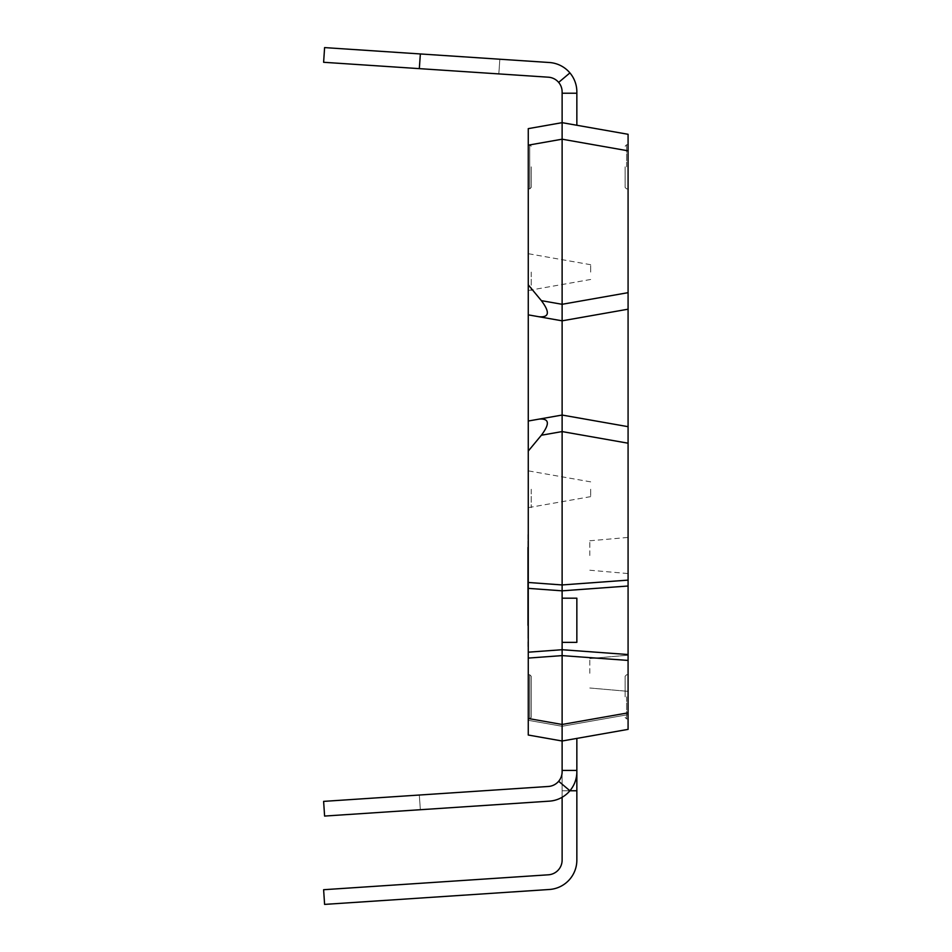 <?xml version="1.0" encoding="UTF-8"?>
<svg xmlns="http://www.w3.org/2000/svg" width="952" height="952" viewBox="0 0 952 952"><rect width="100%" height="100%" fill="white"/><g stroke="black" fill="none" stroke-linecap="round" stroke-linejoin="round"><path stroke-width="0.71" stroke-dasharray="4.76 3.57" d="M628.082 508.392L628.082 213.95M527.967 563.215L527.967 558.253C527.967 541.367 527.967 541.367 527.967 558.253C527.967 541.367 527.967 541.367 527.967 558.253L527.967 605.032L528.265 558.253C528.265 541.367 528.265 541.367 528.265 558.253C528.265 541.367 528.265 541.367 528.265 558.253L528.265 559.919M527.967 605.674L528.265 580.03L527.967 605.674M527.967 579.244L527.967 593.762L527.967 579.244M528.265 563.215L527.967 605.96L527.967 559.919M527.967 583.278L527.967 577.543L527.967 583.278M527.967 631.819L528.265 535.702L528.265 631.819M527.967 593.084L528.265 535.607L528.265 593.084M527.967 605.436L527.967 598.534L527.967 605.436M527.967 605.341L528.265 598.427L527.967 605.341M527.967 534.631L528.265 616.825M527.967 616.825L527.967 647.467M527.967 547.436L528.265 637.4L528.265 534.631M528.265 624.667L528.265 633.139L528.265 624.667M527.967 624.667L527.967 633.139L527.967 624.667M528.265 630.034L528.265 647.467L528.265 630.034M527.967 604.151L527.967 535.702L527.967 604.151M527.967 638.137L527.967 535.607L527.967 638.137M562.12 642.362L562.12 598.189L576.852 598.189L562.12 598.189L576.852 598.189L576.852 642.362L576.852 598.189L576.852 642.362L562.12 642.362L576.852 642.362L562.12 642.362L562.12 598.189M549.352 801.156A29.441 29.441 0 0 0 569.915 790.755L558.657 781.271L569.915 790.755A29.441 29.441 0 0 1 549.352 801.156A29.441 29.441 0 0 0 569.915 790.755L558.657 781.271A14.72 14.72 0 0 0 562.12 771.786A14.72 14.72 0 0 1 548.376 786.471L419.32 795.027L420.356 809.712L549.352 801.156A29.441 29.441 0 0 0 569.915 790.755L558.657 781.271A14.72 14.72 0 0 1 548.376 786.471L323.62 801.382L324.596 816.066L420.356 809.712L419.32 795.027L323.62 801.382L324.596 816.066L549.352 801.156A29.441 29.441 0 0 0 576.852 771.786A29.441 29.441 0 0 1 569.915 790.755L558.657 781.271A14.72 14.72 0 0 1 548.376 786.471L323.62 801.382L324.596 816.066L549.352 801.156A29.441 29.441 0 0 0 576.852 771.786L576.852 770.442L562.12 770.442L562.12 771.786L562.12 770.442L576.852 770.442L576.852 738.407L562.12 741.001L562.12 770.442L576.852 770.442L576.852 771.786A29.441 29.441 0 0 1 569.915 790.755L558.657 781.271A14.72 14.72 0 0 0 562.12 771.786A14.72 14.72 0 0 1 558.657 781.271L569.915 790.755L558.657 781.271A14.72 14.72 0 0 1 548.376 786.471L323.62 801.382L324.596 816.066L549.352 801.156A29.441 29.441 0 0 0 576.852 771.786L576.852 738.407L562.12 741.001L562.12 770.442L576.852 770.442L562.12 770.442L562.12 771.786L562.12 770.442L576.852 770.442L576.852 738.407L562.12 741.001L562.12 770.442L576.852 770.442L576.852 771.786A29.441 29.441 0 0 1 569.915 790.755L558.657 781.271A14.72 14.72 0 0 0 562.12 771.786A14.72 14.72 0 0 1 558.657 781.271L569.915 790.755A29.441 29.441 0 0 0 576.852 771.786L576.852 738.407L562.12 741.001L562.12 771.786L562.12 770.442L576.852 770.442L562.12 770.442L576.852 770.442L562.12 770.442L562.12 771.786A14.72 14.72 0 0 1 548.376 786.471L323.62 801.382L324.596 816.066L549.352 801.156A29.441 29.441 0 0 0 569.915 790.755L558.657 781.271A14.72 14.72 0 0 0 562.12 771.786L562.12 770.442L576.852 770.442L576.852 738.407L562.12 741.001L562.12 770.442L576.852 770.442L576.852 771.786A29.441 29.441 0 0 1 569.915 790.755A29.441 29.441 0 0 0 576.852 771.786L576.852 738.407L562.12 741.001L562.12 771.786A14.72 14.72 0 0 1 558.657 781.271L569.915 790.755L558.657 781.271A14.72 14.72 0 0 1 548.376 786.471L323.62 801.382L324.596 816.066L549.352 801.156A29.441 29.441 0 0 0 569.915 790.755L558.657 781.271L569.915 790.755A29.441 29.441 0 0 0 576.852 771.786A29.441 29.441 0 0 1 569.915 790.755L558.657 781.271A14.72 14.72 0 0 0 562.12 771.786L562.12 770.442L576.852 770.442L562.12 770.442L576.852 770.442L562.12 770.442L562.12 771.786A14.72 14.72 0 0 1 558.657 781.271L569.915 790.755L558.657 781.271A14.72 14.72 0 0 1 548.376 786.471L323.62 801.382L324.596 816.066L549.352 801.156A29.441 29.441 0 0 0 576.852 771.786L576.852 738.407L562.12 741.001L562.12 770.442L576.852 770.442L576.852 771.786A29.441 29.441 0 0 1 569.915 790.755L558.657 781.271A14.72 14.72 0 0 0 562.12 771.786L562.12 770.442L576.852 770.442L576.852 738.407L562.12 741.001L562.12 771.786A14.72 14.72 0 0 1 558.657 781.271L569.915 790.755L558.657 781.271A14.72 14.72 0 0 1 548.376 786.471L323.62 801.382L324.596 816.066L420.356 809.712L419.32 795.027L420.356 809.712L549.352 801.156A29.441 29.441 0 0 0 569.915 790.755A29.441 29.441 0 0 1 549.352 801.156A29.441 29.441 0 0 0 569.915 790.755A29.441 29.441 0 0 1 549.352 801.156A29.441 29.441 0 0 0 569.915 790.755L558.657 781.271A14.72 14.72 0 0 0 562.12 771.786L562.12 770.442L576.852 770.442L562.12 770.442L576.852 770.442L562.12 770.442L576.852 770.442L576.852 738.407L562.12 741.001L562.12 770.442L576.852 770.442L576.852 771.786L576.852 738.407L562.12 741.001L562.12 790.755L576.852 790.755L562.12 790.755L562.12 741.001L562.12 770.442L576.852 770.442L562.12 770.442L576.852 770.442L562.12 770.442L562.12 741.001L562.12 790.755L576.852 790.755L576.852 860.12A29.441 29.441 0 0 1 549.352 889.489L324.596 904.4L323.62 889.715L548.376 874.805A14.72 14.72 0 0 0 562.12 860.12L562.12 790.755L576.852 790.755L576.852 738.407L562.12 741.001L562.12 770.442L562.12 741.001L562.12 770.442L576.852 770.442L576.852 771.786A29.441 29.441 0 0 1 569.915 790.755L558.657 781.271A14.72 14.72 0 0 1 548.376 786.471L323.62 801.382L324.596 816.066M548.376 786.471L323.62 801.382L548.376 786.471M558.657 781.271A14.72 14.72 0 0 0 562.12 771.786L562.12 770.442L576.852 770.442L576.852 790.755L576.852 738.407L562.12 741.001L576.852 738.407L562.12 741.001L576.852 738.407L562.12 741.001L576.852 738.407L562.12 741.001L576.852 738.407L562.12 741.001L576.852 738.407L576.852 770.442L562.12 770.442L576.852 770.442L562.12 770.442L562.12 741.001L576.852 738.407L576.852 771.786L576.852 738.407L576.852 770.442L562.12 770.442L562.12 790.755L562.12 741.001L576.852 738.407L576.852 770.442L562.12 770.442L576.852 770.442L562.12 770.442L576.852 770.442L576.852 771.786A29.441 29.441 0 0 1 569.915 790.755L562.12 790.755L576.852 790.755L562.12 790.755L576.852 790.755L562.12 790.755L562.12 741.001L576.852 738.407L576.852 860.12A29.441 29.441 0 0 1 549.352 889.489L324.596 904.4L323.62 889.715L548.376 874.805A14.72 14.72 0 0 0 562.12 860.12L562.12 790.755L576.852 790.755L576.852 770.442L562.12 770.442L562.12 790.755L576.852 790.755L562.12 790.755L562.12 741.001L576.852 738.407L576.852 770.442L562.12 770.442L576.852 770.442L576.852 790.755L562.12 790.755L576.852 790.755L576.852 860.12A29.441 29.441 0 0 1 549.352 889.489L324.596 904.4L323.62 889.715L548.376 874.805A14.72 14.72 0 0 0 562.12 860.12L562.12 790.755L576.852 790.755L576.852 770.442L562.12 770.442L576.852 770.442L562.12 770.442L562.12 741.001L576.852 738.407L576.852 790.755L562.12 790.755L562.12 770.442L562.12 790.755L576.852 790.755L562.12 790.755L576.852 790.755L576.852 860.12A29.441 29.441 0 0 1 549.352 889.489L324.596 904.4L323.62 889.715L548.376 874.805A14.72 14.72 0 0 0 562.12 860.12L562.12 741.001L576.852 738.407L576.852 770.442L562.12 770.442L576.852 770.442L562.12 770.442L576.852 770.442L576.852 790.755L576.852 770.442L562.12 770.442L562.12 741.001L576.852 738.407L576.852 770.442L562.12 770.442L562.12 790.755L576.852 790.755L562.12 790.755L576.852 790.755L562.12 790.755L562.12 741.001L576.852 738.407L576.852 860.12A29.441 29.441 0 0 1 549.352 889.489L324.596 904.4L323.62 889.715L548.376 874.805A14.72 14.72 0 0 0 562.12 860.12L562.12 790.755L576.852 790.755L576.852 770.442L562.12 770.442L576.852 770.442L562.12 770.442L576.852 770.442L576.852 790.755L562.12 790.755L576.852 790.755L562.12 790.755L562.12 741.001L576.852 738.407L576.852 770.442L562.12 770.442L562.12 860.12A14.72 14.72 0 0 1 548.376 874.805L323.62 889.715L548.376 874.805A14.72 14.72 0 0 0 562.12 860.12L562.12 790.755L562.12 860.12L562.12 790.755L576.852 790.755L576.852 860.12A29.441 29.441 0 0 1 549.352 889.489L324.596 904.4L323.62 889.715L548.376 874.805L323.62 889.715L324.596 904.4L323.62 889.715L324.596 904.4L323.62 889.715L324.596 904.4L323.62 889.715L324.596 904.4L323.62 889.715L324.596 904.4L549.352 889.489A29.441 29.441 0 0 0 576.852 860.12A29.441 29.441 0 0 1 549.352 889.489A29.441 29.441 0 0 0 576.852 860.12A29.441 29.441 0 0 1 549.352 889.489A29.441 29.441 0 0 0 576.852 860.12A29.441 29.441 0 0 1 549.352 889.489A29.441 29.441 0 0 0 576.852 860.12A29.441 29.441 0 0 1 549.352 889.489A29.441 29.441 0 0 0 576.852 860.12L576.852 770.442L562.12 770.442L562.12 741.001L576.852 738.407L576.852 790.755L562.12 790.755L562.12 860.12A14.72 14.72 0 0 1 548.376 874.805M323.62 62.285L324.596 47.6L323.62 62.285L548.376 77.195A14.72 14.72 0 0 1 558.657 82.396L569.915 72.911A29.441 29.441 0 0 0 549.352 62.511L499.848 59.226L498.824 73.911L323.62 62.285L324.596 47.6L499.848 59.226L324.596 47.6L323.62 62.285L548.376 77.195A14.72 14.72 0 0 1 558.657 82.396L569.915 72.911A29.441 29.441 0 0 1 576.852 91.88L576.852 93.225L562.12 93.225L562.12 122.665L576.852 125.259L576.852 93.225L562.12 93.225L576.852 93.225L562.12 93.225L562.12 122.665L576.852 125.259L576.852 93.225L562.12 93.225L562.12 91.88A14.72 14.72 0 0 0 558.657 82.396L569.915 72.911A29.441 29.441 0 0 0 549.352 62.511L499.848 59.226L498.824 73.911L499.848 59.226L498.824 73.911L499.848 59.226L324.596 47.6L499.848 59.226L498.824 73.911L548.376 77.195A14.72 14.72 0 0 1 558.657 82.396L569.915 72.911A29.441 29.441 0 0 0 549.352 62.511L499.848 59.226L498.824 73.911L323.62 62.285L324.596 47.6L323.62 62.285L548.376 77.195A14.72 14.72 0 0 1 558.657 82.396L569.915 72.911A29.441 29.441 0 0 1 576.852 91.88A29.441 29.441 0 0 0 549.352 62.511L324.596 47.6L499.848 59.226L498.824 73.911L499.848 59.226L498.824 73.911L499.848 59.226L324.596 47.6L323.62 62.285L324.596 47.6L499.848 59.226L498.824 73.911L548.376 77.195A14.72 14.72 0 0 1 558.657 82.396L569.915 72.911A29.441 29.441 0 0 0 549.352 62.511L499.848 59.226L498.824 73.911L323.62 62.285L548.376 77.195A14.72 14.72 0 0 1 558.657 82.396L569.915 72.911A29.441 29.441 0 0 1 576.852 91.88L576.852 93.225L562.12 93.225L576.852 93.225L562.12 93.225L562.12 122.665L576.852 125.259L576.852 93.225L562.12 93.225L576.852 93.225L562.12 93.225L562.12 122.665L576.852 125.259L576.852 93.225L562.12 93.225L562.12 91.88L562.12 93.225L576.852 93.225L562.12 93.225L562.12 122.665L576.852 125.259L576.852 93.225L562.12 93.225L576.852 93.225L562.12 93.225L562.12 122.665L576.852 125.259L576.852 93.225L562.12 93.225L562.12 91.88A14.72 14.72 0 0 0 558.657 82.396L569.915 72.911A29.441 29.441 0 0 0 549.352 62.511L324.596 47.6L323.62 62.285L324.596 47.6L499.848 59.226L498.824 73.911L499.848 59.226L498.824 73.911L499.848 59.226L324.596 47.6L323.62 62.285L548.376 77.195A14.72 14.72 0 0 1 558.657 82.396L569.915 72.911A29.441 29.441 0 0 0 549.352 62.511L499.848 59.226L498.824 73.911L323.62 62.285L324.596 47.6L499.848 59.226L498.824 73.911L548.376 77.195A14.72 14.72 0 0 1 562.12 91.88L562.12 93.225L576.852 93.225L562.12 93.225L562.12 122.665L576.852 125.259L576.852 93.225L562.12 93.225L576.852 93.225L576.852 91.88A29.441 29.441 0 0 0 569.915 72.911A29.441 29.441 0 0 1 576.852 91.88L576.852 93.225L562.12 93.225L562.12 122.665L576.852 125.259L576.852 91.88A29.441 29.441 0 0 0 549.352 62.511L499.848 59.226L498.824 73.911L548.376 77.195A14.72 14.72 0 0 1 558.657 82.396L569.915 72.911L558.657 82.396A14.72 14.72 0 0 1 562.12 91.88L562.12 93.225L562.12 91.88A14.72 14.72 0 0 0 558.657 82.396L569.915 72.911A29.441 29.441 0 0 0 549.352 62.511L499.848 59.226L498.824 73.911L323.62 62.285L548.376 77.195A14.72 14.72 0 0 1 562.12 91.88L562.12 93.225L576.852 93.225L576.852 125.259L576.852 93.225L562.12 93.225L562.12 122.665L576.852 125.259L576.852 91.88A29.441 29.441 0 0 0 569.915 72.911A29.441 29.441 0 0 1 576.852 91.88A29.441 29.441 0 0 0 549.352 62.511L499.848 59.226L498.824 73.911L548.376 77.195A14.72 14.72 0 0 1 558.657 82.396L569.915 72.911L558.657 82.396A14.72 14.72 0 0 0 548.376 77.195A14.72 14.72 0 0 1 562.12 91.88L562.12 122.665L576.852 125.259L576.852 93.225L562.12 93.225L562.12 122.665L576.852 125.259L576.852 93.225L562.12 93.225L562.12 122.665L576.852 125.259L576.852 91.88A29.441 29.441 0 0 0 549.352 62.511L499.848 59.226L498.824 73.911L323.62 62.285L324.596 47.6L420.356 53.955L419.32 68.639L548.376 77.195A14.72 14.72 0 0 1 558.657 82.396L569.915 72.911A29.441 29.441 0 0 1 576.852 91.88L576.852 93.225L562.12 93.225L562.12 91.88A14.72 14.72 0 0 0 558.657 82.396L569.915 72.911A29.441 29.441 0 0 0 549.352 62.511L420.356 53.955L419.32 68.639L323.62 62.285L324.596 47.6L323.62 62.285L419.32 68.639L420.356 53.955L419.32 68.639L548.376 77.195A14.72 14.72 0 0 1 558.657 82.396L569.915 72.911A29.441 29.441 0 0 0 549.352 62.511L324.596 47.6L420.356 53.955L419.32 68.639L323.62 62.285M499.848 59.226L498.824 73.911L548.376 77.195L419.32 68.639L420.356 53.955L549.352 62.511A29.441 29.441 0 0 1 576.852 91.88L576.852 93.225L562.12 93.225L562.12 122.665L528.265 128.639L528.265 314.862L562.12 320.824L628.082 309.198L562.12 320.824L528.265 314.862L528.265 421.022L562.12 415.048L562.12 320.824L528.265 314.862M576.852 738.407L576.852 770.442L562.12 770.442L576.852 770.442L562.12 770.442L562.12 741.001L576.852 738.407L576.852 770.442L562.12 770.442L562.12 790.755L576.852 790.755L562.12 790.755L562.12 860.12M562.12 797.276L562.12 790.755L576.852 790.755L576.852 860.12M562.12 770.442L576.852 770.442L562.12 770.442L562.12 726.281L562.12 741.001L562.12 726.281L562.12 741.001L562.12 726.281L528.265 720.307L528.265 735.027L528.265 720.307L528.265 735.027L528.265 720.307L528.265 735.027L528.265 720.307L562.12 726.281L528.265 720.307L562.12 726.281L528.265 720.307L562.12 726.281L628.082 714.643L562.12 726.281L628.082 714.643L628.082 729.375L562.12 741.001L628.082 729.375L628.082 714.643L562.12 726.281L628.082 714.643L628.082 729.375L562.12 741.001L528.265 735.027L562.12 741.001L528.265 735.027L562.12 741.001L528.265 735.027L562.12 741.001L528.265 735.027L528.265 674.754L528.265 718.915L528.265 674.754L528.265 718.915L529.74 718.915L529.74 674.754L529.74 718.915L529.74 674.754L529.74 718.915L531.204 717.439L531.204 676.217L531.204 717.439L531.204 676.217L531.204 717.439L529.74 718.915L528.265 718.915M531.204 166.838L531.204 187.449L531.204 166.838M528.265 272.094L528.265 290.503L528.265 272.094M531.204 272.094L531.204 290.503L531.204 272.094M528.265 489.245L528.265 507.654L528.265 489.245M531.204 489.245L531.204 507.654L531.204 489.245M528.265 144.752L529.74 144.752L531.204 146.227L529.74 144.752L529.74 188.912L529.74 144.752L529.74 188.912L529.74 144.752L528.265 144.752L528.265 188.912L528.265 144.752L528.265 188.912L528.265 145.168L562.12 139.194L628.082 150.821L628.082 134.291L562.12 122.665L562.12 320.824L628.082 309.198L628.082 150.821M628.082 309.198L628.082 426.674L562.12 415.048L528.265 421.022L528.265 718.498L562.12 724.472L562.12 431.577L628.082 443.204L628.082 426.674L562.12 415.048L539.022 419.118C549.28 418.273 550.066 423.64 541.367 435.243L528.265 451.058M628.082 292.669L562.12 304.295L541.367 300.642L528.265 284.826M528.265 421.022L539.022 419.118M528.265 582.469L562.12 584.944L628.082 580.125L628.082 443.204M528.265 588.36L562.12 590.835L628.082 586.015L628.082 580.125M528.265 652.191L562.12 649.716L628.082 654.536L628.082 586.015M528.265 658.082L562.12 655.607L628.082 660.426L628.082 654.536M562.12 741.001L628.082 729.375L562.12 741.001L628.082 729.375L628.082 712.846L562.12 724.472L562.12 741.001L628.082 729.375L628.082 714.643L562.12 726.281M541.367 300.642C550.066 312.232 549.28 317.599 539.022 316.754M628.082 426.674L562.12 415.048L562.12 431.577L541.367 435.243M625.131 696.828L625.131 676.217L625.131 696.828M625.131 166.838L625.131 187.449L625.131 166.838M590.68 489.245L590.68 496.635L590.68 489.245M590.68 272.094L590.68 264.715L590.68 272.094M628.082 673.278L628.082 691.354L628.082 673.278M589.8 673.278L589.8 658.558L589.8 673.278M628.082 555.504L628.082 537.428L628.082 555.504M589.8 555.504L589.8 540.784L589.8 555.504M628.082 166.838L628.082 144.752L628.082 166.838M628.082 696.828L628.082 718.915L628.082 696.828M628.082 712.846L628.082 660.426M576.852 125.259L562.12 122.665L576.852 125.259L562.12 122.665L562.12 91.88L562.12 122.665L576.852 125.259L576.852 93.225L562.12 93.225L562.12 91.88A14.72 14.72 0 0 0 558.657 82.396L569.915 72.911A29.441 29.441 0 0 0 549.352 62.511M576.852 91.88A29.441 29.441 0 0 0 569.915 72.911A29.441 29.441 0 0 1 576.852 91.88M569.915 72.911L558.657 82.396M562.12 93.225L576.852 93.225M419.32 68.639L420.356 53.955M626.606 696.828L626.606 718.915L626.606 696.828M626.606 166.838L626.606 144.752L626.606 166.838M529.74 188.912L531.204 187.449L529.74 188.912L528.265 188.912L529.74 188.912M529.74 674.754L531.204 676.217L529.74 674.754L528.265 674.754L529.74 674.754M590.68 264.715L528.265 253.696M590.68 279.471L528.265 290.503M590.68 481.867L528.265 470.847M590.68 496.635L528.265 507.654M626.606 718.915L625.131 717.439L626.606 718.915L628.082 718.915L626.606 718.915M626.606 674.754L625.131 676.217L626.606 674.754L628.082 674.754L626.606 674.754M626.606 188.912L625.131 187.449L626.606 188.912L628.082 188.912L626.606 188.912M626.606 144.752L625.131 146.227L626.606 144.752L628.082 144.752L626.606 144.752M589.8 687.998L628.082 691.354L589.8 687.998M589.8 658.558L628.082 655.202L589.8 658.558M589.8 570.224L628.082 573.568M589.8 540.784L628.082 537.428"/><path stroke-width="1.43" d="M628.082 508.392L628.082 213.95M528.265 534.631L528.265 533.394M528.265 647.467L528.265 625.333M527.967 625.333L527.967 547.436M562.12 642.362L562.12 598.189L576.852 598.189L576.852 642.362L562.12 642.362L562.12 724.472L628.082 712.846L628.082 729.375L562.12 741.001L562.12 771.786A14.72 14.72 0 0 1 548.376 786.471L323.62 801.382L324.596 816.066L549.352 801.156A29.441 29.441 0 0 0 576.852 771.786L576.852 738.407M324.596 816.066L549.352 801.156M558.657 781.271A14.72 14.72 0 0 1 548.376 786.471A14.72 14.72 0 0 0 558.657 781.271A14.72 14.72 0 0 1 548.376 786.471A14.72 14.72 0 0 0 558.657 781.271A14.72 14.72 0 0 1 548.376 786.471A14.72 14.72 0 0 0 558.657 781.271L569.915 790.755L576.852 790.755L576.852 860.12A29.441 29.441 0 0 1 549.352 889.489L324.596 904.4L323.62 889.715L548.376 874.805A14.72 14.72 0 0 0 562.12 860.12A14.72 14.72 0 0 1 548.376 874.805A14.72 14.72 0 0 0 562.12 860.12A14.72 14.72 0 0 1 548.376 874.805A14.72 14.72 0 0 0 562.12 860.12A14.72 14.72 0 0 1 548.376 874.805A14.72 14.72 0 0 0 562.12 860.12L562.12 797.276M576.852 860.12L576.852 770.442L562.12 770.442M576.852 125.259L576.852 91.88A29.441 29.441 0 0 0 549.352 62.511L499.848 59.226M549.352 62.511L324.596 47.6L323.62 62.285L548.376 77.195A14.72 14.72 0 0 1 562.12 91.88L562.12 122.665L628.082 134.291L628.082 580.125L562.12 584.944L562.12 598.189M576.852 93.225L576.852 91.88L576.852 93.225L576.852 91.88L576.852 93.225L576.852 91.88L576.852 93.225L562.12 93.225M558.657 82.396A14.72 14.72 0 0 1 562.12 91.88A14.72 14.72 0 0 0 558.657 82.396A14.72 14.72 0 0 1 562.12 91.88A14.72 14.72 0 0 0 558.657 82.396A14.72 14.72 0 0 1 562.12 91.88A14.72 14.72 0 0 0 558.657 82.396L569.915 72.911M562.12 860.12A14.72 14.72 0 0 1 548.376 874.805M528.265 718.915L528.265 144.752M628.082 309.198L562.12 320.824L562.12 415.048L628.082 426.674M628.082 150.821L562.12 139.194L528.265 145.168L528.265 128.639L562.12 122.665L562.12 304.295L628.082 292.669M528.265 735.027L528.265 718.498L562.12 724.472L562.12 741.001L528.265 735.027M528.265 421.022L562.12 415.048L562.12 584.944L528.265 582.469M628.082 443.204L562.12 431.577L541.367 435.243L528.265 451.058M541.367 300.642L562.12 304.295L562.12 320.824L539.022 316.754C549.28 317.599 550.066 312.232 541.367 300.642L528.265 284.826M528.265 314.862L539.022 316.754M562.12 726.281L562.12 741.001M528.265 658.082L562.12 655.607L628.082 660.426L628.082 712.846M528.265 652.191L562.12 649.716L628.082 654.536L628.082 660.426M528.265 588.36L562.12 590.835L628.082 586.015L628.082 654.536M541.367 435.243C550.066 423.64 549.28 418.273 539.022 419.118M628.082 580.125L628.082 586.015M419.32 68.639L420.356 53.955"/></g></svg>
